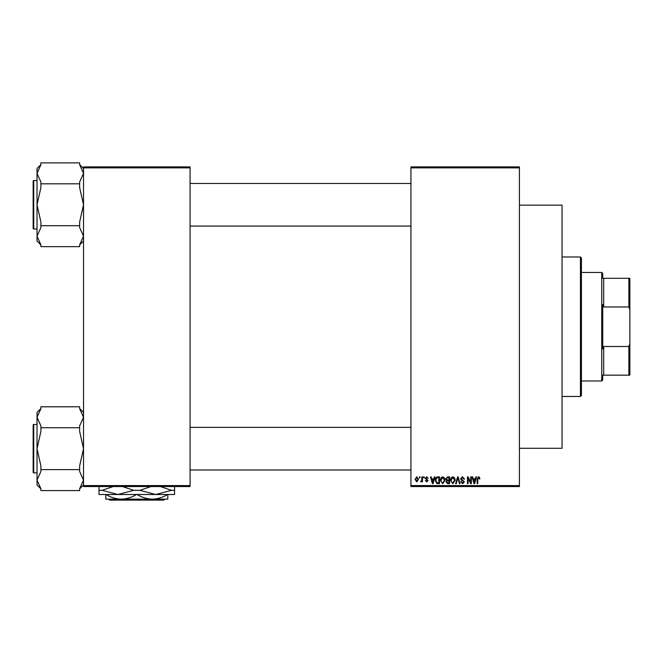 <?xml version="1.0" encoding="UTF-8"?>
<svg xmlns="http://www.w3.org/2000/svg" width="663" height="663" viewBox="0 0 663 663"><rect width="100%" height="100%" fill="white"/><g stroke="black" fill="none" stroke-linecap="round" stroke-linejoin="round"><path stroke-width="0.99" d="M519.419 167.863L410.927 167.863L410.927 166.894L519.419 166.894L519.419 486.551L410.927 486.551L410.927 485.589L519.419 485.589M419.381 476.871L420.002 476.871L420.002 477.841L419.381 477.841L419.381 476.871M423.616 476.871L424.229 476.871L424.229 477.841L423.616 477.841L423.616 476.871M434.323 476.871L434.969 476.871L433.096 483.65L432.45 483.65L430.478 476.871L431.124 476.871L431.663 478.893L433.793 478.893L434.323 476.871M444.492 477.841L445.097 480.169L442.718 483.733L440.34 480.252L440.953 477.816L442.718 476.78L444.492 477.841M454.619 477.841L455.224 480.169L452.846 483.733L450.467 480.252L451.08 477.816L452.846 476.78L454.619 477.841M462.517 476.78L464.556 479.067L463.943 479.158L462.459 477.575L461.216 478.736L464.382 481.877L462.633 483.733L460.777 481.711L461.39 481.62L462.608 482.946L463.769 481.852L463.57 481.164L461.531 480.36L460.594 478.744L462.517 476.78M475.893 476.871L476.54 476.871L474.658 483.65L474.012 483.65L472.048 476.871L472.694 476.871L473.225 478.893L475.354 478.893L475.893 476.871M410.927 167.863L410.927 485.589M479.515 477.261L479.879 478.893L479.266 478.984L478.52 477.575L477.857 478.081L477.766 483.65L477.153 483.65L477.153 479.042L478.545 476.78L479.515 477.261M470.722 476.871L471.343 476.871L471.343 483.65L470.68 483.65L468.086 478.214L468.086 483.65L467.465 483.65L467.465 476.871L468.128 476.871L470.722 482.291L470.722 476.871M457.569 476.871L458.174 476.871L460.006 483.65L459.368 483.65L457.909 477.658L456.285 483.65L455.638 483.65L457.569 476.871M447.682 476.871L449.589 476.871L449.589 483.65L447.674 483.65L445.975 481.943L446.647 480.526L445.801 478.86L447.682 476.871M437.655 476.871L439.461 476.871L439.461 483.65L436.76 483.526L435.326 480.294C435.16 478.371 435.939 477.227 437.655 476.871M426.69 476.78L428.19 478.363L426.64 477.484L425.812 478.247L428.099 480.484L426.715 481.885L425.281 480.476L426.69 481.181L427.486 480.584L425.198 478.371L426.69 476.78M421.85 476.871L422.464 476.871L422.464 481.802L421.85 481.802L421.85 481.015L421.113 481.885L420.533 481.62L421.734 480.435L421.85 476.871M416.787 476.78L418.502 479.332L416.787 481.885L415.071 479.382L416.787 476.78M190.074 486.551L83.521 486.551L83.521 485.589L190.074 485.589L190.074 486.551M190.074 167.863L83.521 167.863L83.521 166.894L190.074 166.894L190.074 485.589M83.521 167.863L83.521 485.589M474.575 481.661L475.147 479.689L473.432 479.689L474.294 482.946L474.575 481.661M452.837 482.946L454.611 480.161L452.854 477.575L451.089 480.269L451.346 481.802L452.837 482.946M448.975 482.855L448.975 480.832L447.169 480.899L446.597 481.835L447.898 482.855L448.975 482.855M448.975 480.037L448.975 477.658L447.028 477.75L446.423 478.852L447.757 480.037L448.975 480.037M442.71 482.946L444.483 480.161L442.727 477.575L440.961 480.269L441.218 481.802L442.71 482.946M438.848 482.855L438.848 477.658L437.737 477.658L436.188 478.645L435.939 480.302L436.876 482.722L438.848 482.855M433.005 481.661L433.585 479.689L431.87 479.689L432.724 482.946L433.005 481.661M416.803 481.181L417.889 479.341L416.77 477.484L415.684 479.341L416.803 481.181M580.448 256.979L581.418 257.948L581.418 395.496L580.448 396.466L580.448 256.979L562.042 256.979M519.419 205.157L562.042 205.157L562.042 448.296L519.419 448.296M83.521 241.042L79.643 244.92M79.643 183.825L79.643 187.563L83.521 204.768L79.643 221.981L79.643 225.71L40.899 225.71L40.899 221.981L37.029 204.768L37.029 173.358L40.899 164.747L40.899 162.883L79.643 162.883L79.643 164.747L83.521 173.358L79.643 181.96L79.643 183.825L40.899 183.825L40.899 181.96L37.029 173.358L37.029 168.493L40.899 164.623M33.15 182.491L33.15 181.132A0.58 0.58 0 0 1 33.73 180.551L33.73 228.984A0.58 0.58 0 0 1 33.15 228.404L33.15 181.132A0.58 0.58 0 0 1 33.73 180.551L37.029 180.551M33.73 228.984L37.029 228.984M79.643 225.71L79.643 227.583L83.521 236.185L79.643 244.788L79.643 246.653L40.899 246.653L40.899 244.788L37.029 236.185L37.029 204.768L40.899 187.563L40.899 183.825M40.899 244.92L37.029 241.042L37.029 236.185L40.899 227.583L40.899 225.71M602.725 375.159L603.695 375.159L602.725 375.159L602.725 379.998L601.755 380.968L581.418 380.968M602.725 278.294L603.695 278.294L602.725 278.294L602.725 273.446L601.755 272.476L581.418 272.476M628.88 278.294L629.85 278.294L629.85 309.696L628.88 306.969L628.88 278.294L603.695 278.294L603.695 306.969L602.725 304.532L602.725 348.92L603.695 346.484L603.695 375.159L628.88 375.159L628.88 346.484L629.85 343.749L629.85 375.159L628.88 375.159M601.755 380.968L601.755 272.476M603.695 346.484L628.88 346.484M629.85 309.696L629.85 343.749M603.695 306.969L628.88 306.969M33.15 228.404L33.15 227.044M83.521 484.951L79.643 488.83M79.643 427.734L79.643 431.472L83.521 448.677L79.643 465.89L79.643 469.619L40.899 469.619L40.899 465.89L37.029 448.677L37.029 417.267L40.899 408.665L40.899 406.792L79.643 406.792L79.643 408.665L83.521 417.267L79.643 425.87L79.643 427.734L40.899 427.734L40.899 425.87L37.029 417.267L37.029 412.403L40.899 408.532M33.15 426.4L33.15 425.041A0.58 0.58 0 0 1 33.73 424.461L33.73 472.893A0.58 0.58 0 0 1 33.15 472.313L33.15 425.041A0.58 0.58 0 0 1 33.73 424.461L37.029 424.461M33.73 472.893L37.029 472.893M79.643 469.619L79.643 471.492L83.521 480.095L79.643 488.697L79.643 490.562L40.899 490.562L40.899 488.697L37.029 480.095L37.029 448.677L40.899 431.472L40.899 427.734M40.899 488.83L37.029 484.951L37.029 480.095L40.899 471.492L40.899 469.619M33.15 472.313L33.15 470.962M108.724 499.148L109.693 500.117L108.724 499.148L121.296 499.148C115.95 498.974 110.87 497.424 106.055 494.499M164.872 499.148L163.902 500.117L164.872 499.148L152.299 499.148C146.954 498.974 141.865 497.424 137.05 494.499M167.54 494.499C162.783 497.407 157.703 498.957 152.299 499.148L105.798 499.148L105.798 494.499M136.545 494.499C131.788 497.407 126.708 498.957 121.296 499.148M152.299 499.148L167.797 499.148L167.797 494.499M174.576 486.17L174.576 494.499L99.019 494.499L99.019 486.17M160.38 486.551L171.468 490.33L155.689 494.499L139.901 490.33L150.99 486.551M122.605 486.551L133.686 490.33L117.906 494.499L102.127 490.33L113.207 486.551M102.127 490.33L99.019 490.33M139.901 490.33L133.686 490.33M174.576 490.33L171.468 490.33M163.902 500.117L109.693 500.117M580.448 396.466L562.042 396.466M83.521 168.493L79.643 164.623M410.927 183.46L190.074 183.46M410.927 226.083L190.074 226.083M190.074 469.992L410.927 469.992M190.074 427.37L410.927 427.37M83.521 412.403L79.643 408.532"/></g></svg>
